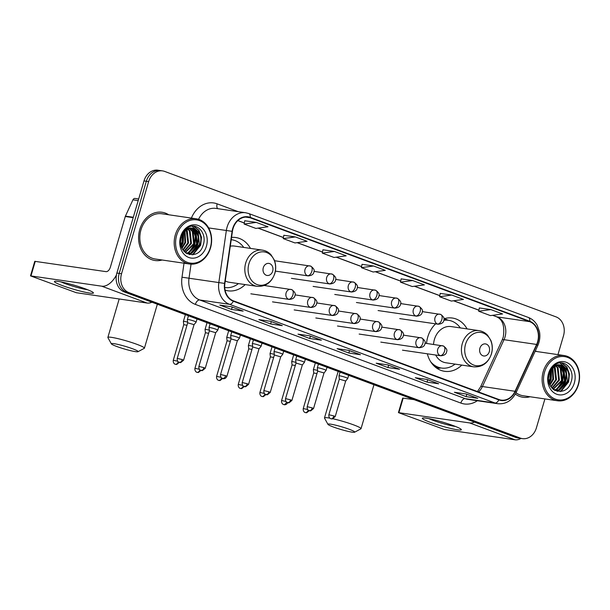 <?xml version="1.0" encoding="UTF-8"?>
<svg xmlns="http://www.w3.org/2000/svg" width="610" height="610" viewBox="0 0 610 610"><rect width="100%" height="100%" fill="white"/><g stroke="black" fill="none" stroke-linecap="round" stroke-linejoin="round"><path stroke-width="0.91" d="M435.632 323.841A26.924 21.945 98.3 0 0 427.77 336.972A26.924 21.945 98.3 0 0 426.558 343.422M427.343 353.8A26.924 21.945 98.3 0 0 444.606 371.315A26.924 21.945 98.3 0 0 461.793 365.093M225.082 290.131A26.924 21.945 98.3 0 0 227.995 290.81A26.924 21.945 98.3 0 0 245.182 284.588M467.069 328.904A26.924 21.945 98.3 0 0 452.384 318.039A26.924 21.945 98.3 0 0 443.973 318.786M250.458 248.4A26.924 21.945 98.3 0 0 235.773 237.526A26.924 21.945 98.3 0 0 231.548 237.412M557.952 354.631L563.495 335.79A15.242 12.421 98.3 0 0 556.053 316.887L164.662 171.418A15.242 12.421 98.3 0 0 162.58 170.891L157.921 170.205A15.242 12.421 98.3 0 0 143.99 180.926L116.884 273.051A15.242 12.421 98.3 0 0 124.326 291.954L515.717 437.423A15.242 12.421 98.3 0 0 517.798 437.957L520.124 438.293A15.242 12.421 98.3 0 1 518.042 437.766A15.242 12.421 98.3 0 0 520.124 438.293L522.457 438.636A15.242 12.421 98.3 0 0 536.388 427.915L544.921 398.925M162.58 170.891A15.242 12.421 98.3 0 0 148.649 181.605L121.543 273.73L119.209 273.394A15.242 12.421 98.3 0 0 126.659 292.297L518.042 437.766L126.659 292.297A15.242 12.421 98.3 0 1 119.209 273.394L146.324 181.269L119.209 273.394L116.884 273.051M160.255 170.548A15.242 12.421 98.3 0 0 146.324 181.269A15.242 12.421 98.3 0 1 160.255 170.548M139.789 229.413A24.385 19.871 98.3 0 0 155.031 260.516A24.385 19.871 98.3 0 0 162.1 260.005A24.385 19.871 98.3 0 1 155.031 260.516A24.385 19.871 98.3 0 1 139.789 229.413A24.385 19.871 98.3 0 1 162.077 212.265A24.385 19.871 98.3 0 0 139.789 229.413M515.358 394.075A24.385 19.871 98.3 0 0 522.961 397.262A24.385 19.871 98.3 0 0 530.021 396.752A24.385 19.871 98.3 0 1 522.961 397.262A24.385 19.871 98.3 0 1 515.358 394.075M233.028 228.613A16.256 13.252 -81.7 0 1 247.889 217.183A16.256 13.252 -81.7 0 1 250.108 217.747L529.663 321.653A16.256 13.252 -81.7 0 1 536.625 344.444L515.038 391.284A16.256 13.252 -81.7 0 1 501.161 400.099A16.256 13.252 -81.7 0 1 498.942 399.527L233.447 300.852A16.256 13.252 -81.7 0 1 224.899 283.452L232.425 231.381A16.256 13.252 -81.7 0 1 233.028 228.613M232.715 228.498A16.661 13.58 98.3 0 0 232.097 231.335L224.571 283.406A16.661 13.58 98.3 0 0 233.333 301.241L498.827 399.916A16.661 13.58 98.3 0 0 515.328 391.467L536.914 344.627A16.661 13.58 98.3 0 0 529.777 321.264L250.222 217.366A16.661 13.58 98.3 0 0 232.715 228.498M490.867 309.59L478.713 311.245L490.448 315.606L502.594 313.952L490.867 309.59L479.33 307.936M451.766 295.057L439.619 296.712L451.347 301.073L463.493 299.418L451.766 295.057L440.229 293.402M412.665 280.531L400.518 282.178L412.246 286.54L424.4 284.885L412.665 280.531L401.128 278.869M256.269 222.398L244.122 224.053L255.849 228.414L267.996 226.76L256.269 222.398L244.732 220.744M295.37 236.932L283.215 238.586L294.95 242.94L307.097 241.293L295.37 236.932L283.833 235.277M322.934 249.78L334.471 251.465L322.316 253.119L322.934 249.78M362.035 264.313L373.564 265.998L361.417 267.645L362.035 264.313M168.703 214.766A24.385 19.871 98.3 0 0 162.077 212.265A24.385 19.871 98.3 0 1 168.703 214.766M536.625 351.512A24.385 19.871 98.3 0 0 535.382 350.788A24.385 19.871 98.3 0 1 536.625 351.512M121.543 273.73A15.242 12.421 98.3 0 0 128.984 292.64L520.376 438.102A15.242 12.421 98.3 0 0 522.457 438.636M438.666 383.789L427.015 382.089L415.288 377.727L426.939 379.428L438.666 383.789A4.064 2.318 -69.6 0 1 438.392 383.72L426.794 379.405L438.277 383.667A4.064 2.318 -69.6 0 0 438.392 383.72M477.767 398.322L466.116 396.622L454.389 392.261L466.032 393.961L477.767 398.322A4.064 2.318 -69.6 0 1 477.493 398.246L465.895 393.938M321.363 340.189L309.72 338.489L297.993 334.135L309.636 335.828L321.363 340.189A4.064 2.318 -69.6 0 1 321.096 340.121L309.499 335.813M282.27 325.656L270.619 323.956L258.892 319.602L270.535 321.302L282.27 325.656A4.064 2.318 -69.6 0 1 281.995 325.587L270.398 321.279M243.169 311.13L231.518 309.43L219.791 305.069L231.442 306.769L243.169 311.13A4.064 2.318 -69.6 0 1 242.894 311.054L242.78 311.008A4.064 2.318 -69.6 0 0 242.894 311.054M399.565 369.256L387.922 367.555L376.187 363.194L387.838 364.894L399.565 369.256A4.064 2.318 -69.6 0 1 399.291 369.187L387.693 364.871M360.464 354.723L348.821 353.022L337.094 348.661L348.737 350.361L360.464 354.723A4.064 2.318 -69.6 0 1 360.19 354.654L348.592 350.346M322.316 253.119L334.051 257.473L346.198 255.826L334.471 251.465M361.417 267.645L373.145 272.007L385.299 270.36L373.564 265.998M348.821 353.022L349.507 350.681M348.623 350.346L360.075 354.608A4.064 2.318 -69.6 0 0 360.19 354.654M387.922 367.555L388.608 365.215M387.724 364.879L399.176 369.134A4.064 2.318 -69.6 0 0 399.291 369.187M231.518 309.43L232.212 307.089M270.619 323.956L271.313 321.615M270.421 321.279L281.881 325.542A4.064 2.318 -69.6 0 0 281.995 325.587M309.72 338.489L310.406 336.148M309.522 335.813L320.982 340.075A4.064 2.318 -69.6 0 0 321.096 340.121M466.116 396.622L466.81 394.281M465.918 393.946L477.378 398.2A4.064 2.318 -69.6 0 0 477.493 398.246M427.015 382.089L427.709 379.748M283.215 238.586L283.841 235.246M244.122 224.053L244.74 220.721M400.518 282.178L401.136 278.846M439.619 296.712L440.237 293.379M478.713 311.245L479.338 307.913M62.281 285.549A20.321 2.021 16.4 0 1 54.824 281.263A20.321 2.021 16.4 0 1 85.568 288.949A20.321 2.021 16.4 0 1 93.223 292.564A20.321 2.021 16.4 0 1 83.913 291.969A20.321 2.021 16.4 0 1 62.281 285.549M61.084 281.919A16.256 1.617 -163.6 0 0 65.262 283.65A16.256 1.617 -163.6 0 0 87.604 289.727M116.403 275.079A20.321 11.598 110.4 0 1 101.733 286.189L30.5 275.873L76.334 292.716L147.086 303.048L101.733 286.189M151.966 302.224A20.321 11.598 110.4 0 1 147.086 303.048M30.5 275.873L34.778 261.324L106.018 271.641A5.078 2.897 -69.6 0 0 110.357 267.218L125.279 216.519A2.539 2.074 -81.7 0 1 125.431 216.108L132.927 199.836A2.539 2.074 -81.7 0 1 135.1 198.456L138.683 198.982M210.305 247.736A21.846 17.804 98.3 0 0 199.63 220.637A21.846 17.804 98.3 0 0 176.679 235.239A21.846 17.804 98.3 0 0 187.361 262.338A21.846 17.804 98.3 0 0 210.305 247.736M210.511 247.942A22.86 18.636 98.3 0 0 196.214 218.784A22.86 18.636 98.3 0 0 175.322 234.865A22.86 18.636 98.3 0 0 189.611 264.023A22.86 18.636 98.3 0 0 210.511 247.942M196.214 218.784L161.856 213.767A22.86 18.636 98.3 0 0 140.963 229.848A22.86 18.636 98.3 0 0 155.253 259.006L189.611 264.023M183.107 233.706L182.725 242.124L181.094 245.533M182.588 234.583L182.001 242.017L180.903 244.541M184.99 231.404L185.638 242.551L182.054 248.331M184.54 231.869L184.914 242.444L181.795 247.751M186.721 230.031L187.239 230.733L188.551 242.971L183.13 250.214M186.294 230.321L187.827 242.864L182.855 249.803M188.368 229.169L190.152 231.152L191.464 243.398L184.243 251.587M187.964 229.345L189.42 231.045L190.732 243.291L183.968 251.282M189.969 228.681L193.065 231.579L194.376 243.825L185.295 252.578M189.573 228.773L192.333 231.472L193.644 243.718L185.043 252.365M191.517 228.498L195.978 232.006L197.289 244.244L188.825 252.86L186.507 253.18M191.136 228.514L195.246 231.899L196.557 244.145L188.094 252.754L186.149 253.066M194.72 229.024A12.696 10.355 98.3 0 0 192.989 228.582A12.696 10.355 98.3 0 0 181.376 237.511C175.886 254.057 198.41 261.949 203.084 245.373C207.438 234.133 197.625 222.292 188.612 227.141C185.409 228.773 183.023 231.464 181.452 235.224C184.937 228.62 189.359 226.554 194.72 229.024C200.202 231.914 202.024 237.13 200.194 244.671L191.738 253.28L187.949 253.508L185.699 252.891M192.653 228.537L198.158 232.326L199.47 244.564L191.006 253.173L187.583 253.447M187.949 253.508L186.096 253.173M180.59 236.695A16.76 13.664 98.3 0 0 188.787 257.489A16.76 13.664 98.3 0 0 206.401 246.28A16.76 13.664 98.3 0 0 198.204 225.487A16.76 13.664 98.3 0 0 180.59 236.695M193.66 226.173L198.608 230.26L201.132 237.237L200.316 245.167L192.371 254.805M195.688 229.81L198.219 236.81L197.404 244.74L191.769 252.944M191.082 253.432L189.123 254.538M192.775 229.383L195.307 236.39L194.491 244.32L188.856 252.517M188.177 253.005L187.506 253.432M187.491 253.447L187.011 253.714M183.435 233.226L182.84 242.62L181.254 246.165M193.95 226.196L198.974 230.313L201.498 237.29L200.675 245.22L192.996 254.728M191.982 226.203L195.818 229.543M196.344 230.313L198.616 237.168L197.762 244.793L189.435 254.614M193.439 229.886L195.703 236.741L194.857 244.374L187.888 253.478M187.85 253.501L187.247 253.836M183.701 232.852L183.206 242.673L181.383 246.608M181.101 238.533L180.789 240.416M116.708 346.472A13.969 1.388 -163.6 0 0 138.012 351.703A13.969 1.388 -163.6 0 0 132.721 348.813A13.969 1.388 -163.6 0 0 118.279 344.498A13.969 1.388 -163.6 0 0 111.348 343.849A13.969 1.388 -163.6 0 0 116.708 346.472M111.348 343.849L107.909 337.627A19.047 1.899 16.4 0 1 107.871 337.414A19.047 1.899 16.4 0 1 118.18 338.695A19.047 1.899 16.4 0 1 137.059 344.391A19.047 1.899 16.4 0 1 144.417 348.173A19.047 1.899 16.4 0 1 144.273 348.325L138.012 351.703M272.678 271.183A6.092 4.971 98.3 0 0 269.704 263.619A6.092 4.971 98.3 0 0 263.299 267.691A6.092 4.971 98.3 0 0 266.273 275.255A6.092 4.971 98.3 0 0 272.678 271.183M225.258 280.958A18.285 14.907 98.3 0 0 229.246 282.262L257.153 286.334A18.285 14.907 98.3 0 1 245.716 263.009A18.285 14.907 98.3 0 1 262.437 250.146L234.522 246.074A18.285 14.907 98.3 0 0 230.283 246.196M243.725 247.416A24.125 19.665 98.3 0 0 231.876 239.783A24.125 19.665 98.3 0 0 231.22 239.7L231.876 239.783M224.907 287.531L224.732 287.508A24.125 19.665 98.3 0 0 224.907 287.531A24.125 19.665 98.3 0 0 238.441 283.604M333.319 426.985A13.969 1.388 -163.6 0 0 354.623 432.208A13.969 1.388 -163.6 0 0 349.332 429.318A13.969 1.388 -163.6 0 0 334.89 425.002A13.969 1.388 -163.6 0 0 327.959 424.362A13.969 1.388 -163.6 0 0 333.319 426.985M333.068 418.803A19.047 1.899 16.4 0 1 353.67 424.895A19.047 1.899 16.4 0 1 361.029 428.678A19.047 1.899 16.4 0 1 360.884 428.838L354.623 432.208M489.289 351.688A6.092 4.971 98.3 0 0 486.315 344.124A6.092 4.971 98.3 0 0 479.91 348.203A6.092 4.971 98.3 0 0 482.884 355.76A6.092 4.971 98.3 0 0 489.289 351.688M435.677 355.02A18.285 14.907 98.3 0 0 445.857 362.767L473.764 366.846A18.285 14.907 98.3 0 1 462.327 343.514A18.285 14.907 98.3 0 1 479.048 330.65L451.133 326.579A18.285 14.907 98.3 0 0 434.419 339.442A18.285 14.907 98.3 0 0 433.55 344.437M460.337 327.921A24.125 19.665 98.3 0 0 448.487 320.288A24.125 19.665 98.3 0 0 443.866 320.281M448.487 320.288L447.321 320.12A24.125 19.665 98.3 0 0 443.928 319.991M433.001 364.849A24.125 19.665 98.3 0 0 440.351 367.868L441.518 368.043A24.125 19.665 98.3 0 0 455.052 364.117M430.66 361.715A24.125 19.665 98.3 0 0 441.518 368.043M327.959 424.362L324.52 418.132A19.047 1.899 16.4 0 1 324.482 417.926A19.047 1.899 16.4 0 1 329.85 418.147M187.644 322.164A4.575 0.457 -163.6 0 0 184.258 321.371A4.575 0.457 -163.6 0 0 183.389 321.394A4.575 0.457 -163.6 0 0 183.389 321.409L185.379 314.646M186.988 325.267L183.755 324.673L183.389 321.409M209.306 330.216A4.575 0.457 -163.6 0 0 205.921 329.423A4.575 0.457 -163.6 0 0 205.052 329.438A4.575 0.457 -163.6 0 0 205.052 329.461L205.41 332.717L208.65 333.319M230.961 338.268A4.575 0.457 -163.6 0 0 227.583 337.475A4.575 0.457 -163.6 0 0 226.714 337.49A4.575 0.457 -163.6 0 0 226.714 337.513L227.072 340.776L230.305 341.371M252.624 346.32A4.575 0.457 -163.6 0 0 249.238 345.527A4.575 0.457 -163.6 0 0 248.377 345.542A4.575 0.457 -163.6 0 0 248.377 345.565L248.735 348.821L251.968 349.416M274.286 354.372A4.575 0.457 -163.6 0 0 270.901 353.579A4.575 0.457 -163.6 0 0 270.039 353.594A4.575 0.457 -163.6 0 0 270.032 353.609L272.022 346.846M273.631 357.468L270.398 356.873M295.949 362.424A4.575 0.457 -163.6 0 0 292.564 361.623A4.575 0.457 -163.6 0 0 291.694 361.646A4.575 0.457 -163.6 0 0 291.694 361.661L293.685 354.898M295.293 365.52L292.06 364.925L291.694 361.661M317.612 370.468A4.575 0.457 -163.6 0 0 314.226 369.675A4.575 0.457 -163.6 0 0 313.357 369.698A4.575 0.457 -163.6 0 0 313.357 369.713L315.347 362.95M316.956 373.572L313.723 372.977L313.357 369.713M197.045 318.984L196.123 322.103A4.575 0.457 -163.6 0 0 196.123 322.103A4.575 0.457 -163.6 0 0 193.179 320.784A4.575 0.457 -163.6 0 0 188.215 319.503A4.575 0.457 -163.6 0 0 187.354 319.526A4.575 0.457 -163.6 0 0 187.354 319.541L188.452 315.789M182.298 359.587L177.243 358.383C176.801 361.539 179.256 362.523 178.867 362.233L179.256 362.409A3.302 1.883 110.4 0 0 179.477 362.462A3.302 1.883 -69.6 0 0 182.298 359.587L183.572 360.243L194.049 324.657L187.712 322.804L187.354 319.541M217.778 330.17A4.575 0.457 -163.6 0 0 217.785 330.155A4.575 0.457 -163.6 0 0 214.842 328.836A4.575 0.457 -163.6 0 0 209.878 327.555A4.575 0.457 -163.6 0 0 209.016 327.578A4.575 0.457 -163.6 0 0 209.009 327.593L209.375 330.856L215.711 332.709L217.778 330.17L218.7 327.036M239.44 338.222A4.575 0.457 -163.6 0 0 239.448 338.207A4.575 0.457 -163.6 0 0 236.505 336.888A4.575 0.457 -163.6 0 0 231.541 335.607A4.575 0.457 -163.6 0 0 230.671 335.622A4.575 0.457 -163.6 0 0 230.671 335.645L231.037 338.908L237.374 340.754L239.44 338.222M247.286 383.743L242.223 382.531C241.789 385.695 244.236 386.679 243.847 386.382L244.244 386.557A3.302 1.883 110.4 0 0 244.465 386.618A3.302 1.883 -69.6 0 0 247.286 383.743L248.56 384.399L259.029 348.806L261.095 346.274A4.575 0.457 -163.6 0 0 261.111 346.259A4.575 0.457 -163.6 0 0 258.16 344.94A4.575 0.457 -163.6 0 0 253.203 343.659A4.575 0.457 -163.6 0 0 252.334 343.674A4.575 0.457 -163.6 0 0 252.334 343.697L252.7 346.96M259.029 348.806L252.7 346.945L242.223 382.531M280.684 356.873L282.758 354.326A4.575 0.457 -163.6 0 0 282.765 354.311A4.575 0.457 -163.6 0 0 279.822 352.992A4.575 0.457 -163.6 0 0 274.866 351.711A4.575 0.457 -163.6 0 0 273.997 351.726A4.575 0.457 -163.6 0 0 273.997 351.749L275.095 347.99M268.941 391.795L263.886 390.583C263.444 393.747 265.899 394.731 265.51 394.434L265.899 394.609A3.302 1.883 110.4 0 0 266.128 394.67A3.302 1.883 -69.6 0 0 268.941 391.795L270.222 392.451L280.691 356.858L274.355 355.005M302.354 364.917L304.421 362.378A4.575 0.457 -163.6 0 0 304.428 362.355A4.575 0.457 -163.6 0 0 301.485 361.036A4.575 0.457 -163.6 0 0 296.521 359.763A4.575 0.457 -163.6 0 0 295.659 359.778A4.575 0.457 -163.6 0 0 295.659 359.793L296.757 356.042M302.346 364.925L296.018 363.057L295.659 359.793M327.006 367.289L326.091 370.407A4.575 0.457 -163.6 0 0 326.091 370.407A4.575 0.457 -163.6 0 0 323.147 369.088A4.575 0.457 -163.6 0 0 318.184 367.807A4.575 0.457 -163.6 0 0 317.322 367.83A4.575 0.457 -163.6 0 0 317.314 367.845L318.42 364.094M312.267 407.892L307.204 406.687C306.769 409.844 309.217 410.827 308.828 410.538L309.224 410.713A3.302 1.883 110.4 0 0 309.445 410.766A3.302 1.883 -69.6 0 0 312.267 407.892L313.54 408.547L324.017 372.962L317.68 371.109L317.314 367.845M347.746 378.474A4.575 0.457 -163.6 0 0 347.753 378.459A4.575 0.457 -163.6 0 0 344.81 377.14A4.575 0.457 -163.6 0 0 339.846 375.859A4.575 0.457 -163.6 0 0 338.977 375.882A4.575 0.457 -163.6 0 0 338.977 375.897L339.343 379.161L345.679 381.014L347.746 378.474L348.668 375.341M430.202 422.295A20.321 2.021 16.4 0 1 422.753 418.01A20.321 2.021 16.4 0 1 453.497 425.696A20.321 2.021 16.4 0 1 461.145 429.31A20.321 2.021 16.4 0 1 451.842 428.716A20.321 2.021 16.4 0 1 430.202 422.295M429.005 418.666A16.256 1.617 -163.6 0 0 433.191 420.397A16.256 1.617 -163.6 0 0 455.533 426.474M474.534 422.12A20.321 11.598 110.4 0 1 469.662 422.936L398.429 412.619L444.263 429.463L515.015 439.795L469.662 422.936M520.978 438.422A20.321 11.598 110.4 0 1 515.015 439.795M398.429 412.619L402.707 398.071L414.099 399.657M578.234 384.483A21.846 17.804 98.3 0 0 567.559 357.384A21.846 17.804 98.3 0 0 544.608 371.986A21.846 17.804 98.3 0 0 555.283 399.085A21.846 17.804 98.3 0 0 578.234 384.483M578.433 384.689A22.86 18.636 98.3 0 0 564.143 355.531A22.86 18.636 98.3 0 0 543.243 371.612A22.86 18.636 98.3 0 0 557.54 400.77A22.86 18.636 98.3 0 0 578.433 384.689M551.036 370.453L550.655 378.871L549.023 382.279M550.517 371.33L549.93 378.764L548.825 381.288M552.919 368.15L553.567 379.298L549.984 385.078M552.462 368.608L552.835 379.191L549.724 384.498M554.642 366.778L555.169 367.479L556.48 379.717L551.059 386.961M554.223 367.067L555.748 379.611L550.784 386.549M556.297 365.916L558.074 367.899L559.393 380.144L552.164 388.334M555.893 366.091L557.349 367.792L558.661 380.038L551.89 388.029M557.891 365.428L560.986 368.326L562.298 380.571L553.224 389.325M557.502 365.52L560.262 368.219L561.574 380.465L552.973 389.111M559.446 365.237L563.899 368.753L565.211 380.991L556.747 389.607L554.429 389.927M559.057 365.26L563.175 368.646L564.486 380.884L556.023 389.5L554.078 389.813M562.649 365.771A12.696 10.355 98.3 0 0 560.91 365.329A12.696 10.355 98.3 0 0 549.305 374.258C543.807 390.804 566.339 398.696 571.013 382.119C575.36 370.88 565.554 359.038 556.541 363.888C553.339 365.52 550.952 368.211 549.374 371.97C552.858 365.367 557.281 363.301 562.649 365.771C568.131 368.661 569.953 373.877 568.124 381.418L559.66 390.026L555.87 390.255L553.621 389.637M560.582 365.283L566.088 369.073L567.399 381.311L558.935 389.92L555.512 390.194M555.87 390.255L554.025 389.92M548.52 373.442A16.76 13.664 98.3 0 0 556.709 394.235A16.76 13.664 98.3 0 0 574.323 383.027A16.76 13.664 98.3 0 0 566.133 362.233A16.76 13.664 98.3 0 0 548.52 373.442M516.037 392.756A22.86 18.636 98.3 0 0 523.182 395.753L557.54 400.77M561.581 362.919L566.538 367.006L569.061 373.983L568.238 381.913L560.3 391.551M563.609 366.557L566.149 373.556L565.325 381.486L559.69 389.691M559.012 390.179L557.052 391.284M560.697 366.13L563.236 373.137L562.412 381.067L556.778 389.264M556.099 389.752L555.428 390.179M555.413 390.194L554.94 390.461M551.356 369.973L550.769 379.367L549.183 382.912M561.879 362.942L566.904 367.06L569.42 374.037L568.604 381.967L560.918 391.475M559.904 362.95L563.747 366.29M564.273 367.06L566.545 373.915L565.691 381.54L557.365 391.361M561.36 366.633L563.632 373.488L562.778 381.113L555.809 390.225M555.779 390.248L555.176 390.583M551.631 369.599L551.135 379.42L549.313 383.354M549.03 375.28L548.718 377.163M124.326 291.954L128.984 292.64M143.99 180.926L148.649 181.605M515.717 437.423L520.376 438.102M536.625 344.444L504.02 339.686A16.256 13.252 98.3 0 0 505.004 337.063A16.256 13.252 98.3 0 0 497.058 316.895L492.743 315.294M478.545 391.948A16.256 13.252 98.3 0 0 482.426 386.526L504.02 339.686A9.142 1.799 -155.3 0 0 502.198 339.945L503.265 337.094C504.889 326.075 502.609 319.289 496.441 316.735A9.142 5.215 -69.6 0 0 497.058 316.895L529.663 321.653M250.108 217.747L245.594 217.091M498.827 399.916A5.078 2.897 110.4 0 1 495.007 402.996L229.512 304.321A20.321 16.561 -81.7 0 1 218.822 282.575L226.348 230.504A20.321 16.561 -81.7 0 1 227.103 227.042A20.321 16.561 -81.7 0 1 245.677 212.753L215.864 208.399A20.321 16.561 98.3 0 0 198.563 219.318M232.097 231.335L208.628 227.919M224.571 283.406L189.008 278.221A20.321 16.561 98.3 0 0 199.699 299.967L229.512 304.321A5.078 2.897 -69.6 0 0 233.333 301.241M497.783 403.713A20.321 16.561 -81.7 0 1 495.007 402.996L465.194 398.65A20.321 16.561 98.3 0 0 467.969 399.359L497.783 403.713C505.858 404.369 511.973 400.648 516.136 392.55L537.723 345.71C539.743 341.219 540.33 336.552 539.499 331.726L537.235 325.328C535.1 321.531 532.141 318.908 528.351 317.452L248.796 213.553A5.078 2.897 110.4 0 1 250.222 217.366M515.328 391.467A5.078 0.999 24.7 0 1 516.136 392.55M536.914 344.627A5.078 0.999 24.7 0 1 537.723 345.71M529.777 321.264A5.078 2.897 -69.6 0 0 528.351 317.452M248.453 213.462A5.078 2.897 110.4 0 1 248.796 213.553L245.677 212.753M191.41 218.083A25.399 20.702 -81.7 0 1 217.152 203.839L238.197 211.662M477.348 400.724A25.399 20.702 -81.7 0 1 460.855 403.073L195.36 304.398A25.399 20.702 -81.7 0 1 182.001 277.207L184.022 263.207M191.044 264.16L189.008 278.221L182.001 277.207M195.36 304.398A5.078 2.897 -69.6 0 1 199.699 299.967L465.194 398.65A5.078 2.897 -69.6 0 0 460.855 403.073M217.152 203.839A5.078 2.897 -69.6 0 0 217.724 208.673M515.038 391.284L482.426 386.526A9.142 1.799 -155.3 0 0 480.611 386.793L502.198 339.945M478.919 310.154L453.642 300.76M439.818 295.621L414.541 286.227M400.717 281.088L375.447 271.694M361.623 266.555L336.346 257.161M322.522 252.029L297.245 242.635M283.421 237.496L258.144 228.102M244.32 222.963L237.892 220.568M133.178 217.671L125.279 216.519M35.266 261.316L30.98 275.865M125.431 216.108L133.3 217.259M138.203 200.606L132.927 199.836M274.782 273.349A16.798 13.694 98.3 0 0 266.57 252.51A16.798 13.694 98.3 0 0 248.926 263.733A16.798 13.694 98.3 0 0 257.13 284.58A16.798 13.694 98.3 0 0 274.782 273.349M491.393 353.853A16.798 13.694 98.3 0 0 483.181 333.014A16.798 13.694 98.3 0 0 465.537 344.246A16.798 13.694 98.3 0 0 473.741 365.085A16.798 13.694 98.3 0 0 491.393 353.853M435.296 367.075A24.354 19.855 98.3 0 0 440.954 367.96M447.923 320.204A24.354 19.855 98.3 0 0 443.981 319.457M274.553 260.729L310.711 266.12A5.078 2.897 110.4 0 0 310.368 266.036A5.078 4.14 98.3 0 0 309.674 265.853A5.078 4.14 98.3 0 0 305.031 269.429A5.078 4.14 98.3 0 0 307.516 275.728A5.078 2.897 -69.6 0 0 311.855 271.305A5.078 2.897 110.4 0 0 310.711 266.12C313.723 268.354 314.798 270.245 313.944 271.785C313.685 274.21 311.771 275.59 308.21 275.911A5.078 4.14 98.3 0 1 307.516 275.728M177.724 361.234L173.278 360.251C172.844 363.407 175.291 364.391 174.902 364.101L175.299 364.277A3.302 1.883 110.4 0 0 175.52 364.33A3.302 1.883 -69.6 0 0 178.227 361.791M313.998 271.374L332.374 274.172A5.078 2.897 110.4 0 0 332.031 274.081A5.078 4.14 98.3 0 0 331.337 273.905A5.078 4.14 98.3 0 0 326.693 277.481A5.078 4.14 98.3 0 0 329.179 283.78A5.078 2.897 -69.6 0 0 333.517 279.357A5.078 2.897 110.4 0 0 332.374 274.172C335.386 276.406 336.461 278.29 335.607 279.837C335.347 282.262 333.434 283.635 329.873 283.963A5.078 4.14 98.3 0 1 329.179 283.78M199.386 369.286L194.941 368.295C194.506 371.459 196.954 372.443 196.565 372.146L196.961 372.329A3.302 1.883 110.4 0 0 197.183 372.382A3.302 1.883 -69.6 0 0 199.889 369.843M335.66 279.426L354.036 282.224A5.078 2.897 110.4 0 0 353.693 282.133A5.078 4.14 98.3 0 0 352.999 281.957A5.078 4.14 98.3 0 0 348.356 285.533A5.078 4.14 98.3 0 0 350.841 291.832A5.078 2.897 -69.6 0 0 355.18 287.409A5.078 2.897 110.4 0 0 354.036 282.224C357.048 284.458 358.123 286.342 357.262 287.889C357.002 290.314 355.096 291.687 351.535 292.007A5.078 4.14 98.3 0 1 350.841 291.832M221.049 377.338L216.603 376.347C216.161 379.512 218.616 380.495 218.227 380.198L218.616 380.373A3.302 1.883 110.4 0 0 218.845 380.434A3.302 1.883 -69.6 0 0 221.552 377.895M357.323 287.478L375.699 290.276A5.078 2.897 110.4 0 0 375.356 290.185A5.078 4.14 98.3 0 0 374.662 290.009A5.078 4.14 98.3 0 0 370.018 293.578A5.078 4.14 98.3 0 0 372.496 299.884A5.078 2.897 -69.6 0 0 376.835 295.461A5.078 2.897 110.4 0 0 375.699 290.276C378.711 292.51 379.786 294.394 378.924 295.934C378.665 298.366 376.759 299.739 373.19 300.059A5.078 4.14 98.3 0 1 372.496 299.884M242.711 385.39L238.266 384.399C237.824 387.563 240.279 388.539 239.89 388.25L240.279 388.425A3.302 1.883 110.4 0 0 240.5 388.486A3.302 1.883 -69.6 0 0 243.215 385.947M378.985 295.53L397.354 298.32A5.078 2.897 110.4 0 0 397.011 298.237A5.078 4.14 98.3 0 0 396.325 298.061A5.078 4.14 98.3 0 0 391.681 301.63A5.078 4.14 98.3 0 0 394.159 307.936A5.078 2.897 -69.6 0 0 398.498 303.513A5.078 2.897 110.4 0 0 397.354 298.32C400.366 300.555 401.449 302.446 400.587 303.986C400.328 306.418 398.414 307.791 394.853 308.111A5.078 4.14 98.3 0 1 394.159 307.936M264.366 393.442L259.921 392.451C259.486 395.608 261.934 396.591 261.545 396.302L261.942 396.477A3.302 1.883 110.4 0 0 262.163 396.53A3.302 1.883 -69.6 0 0 264.87 393.999M400.64 303.582L419.017 306.373A5.078 2.897 110.4 0 0 418.673 306.289A5.078 4.14 98.3 0 0 417.98 306.113A5.078 4.14 98.3 0 0 413.336 309.682A5.078 4.14 98.3 0 0 415.822 315.988A5.078 2.897 -69.6 0 0 420.16 311.558A5.078 2.897 110.4 0 0 419.017 306.373C422.029 308.607 423.104 310.498 422.25 312.038C421.99 314.463 420.076 315.843 416.516 316.163A5.078 4.14 98.3 0 1 415.822 315.988M286.029 401.494L281.584 400.503C281.149 403.66 283.597 404.643 283.208 404.354L283.604 404.529A3.302 1.883 110.4 0 0 283.825 404.582A3.302 1.883 -69.6 0 0 286.532 402.043M422.303 311.626L440.679 314.424A5.078 2.897 110.4 0 0 440.336 314.341A5.078 4.14 98.3 0 0 439.642 314.158A5.078 4.14 98.3 0 0 434.999 317.734A5.078 4.14 98.3 0 0 437.484 324.032A5.078 2.897 -69.6 0 0 441.823 319.61A5.078 2.897 110.4 0 0 440.679 314.424C443.691 316.659 444.766 318.55 443.912 320.09C443.653 322.515 441.739 323.895 438.178 324.215A5.078 4.14 98.3 0 1 437.484 324.032M307.692 409.539L303.246 408.555C302.812 411.712 305.259 412.695 304.87 412.406L305.267 412.581A3.302 1.883 110.4 0 0 305.488 412.634A3.302 1.883 -69.6 0 0 308.195 410.095M264.313 285.51L291.778 289.636A5.078 2.897 110.4 0 0 291.435 289.552A5.078 4.14 98.3 0 0 290.741 289.369A5.078 4.14 98.3 0 0 286.098 292.945A5.078 4.14 98.3 0 0 288.583 299.243A5.078 2.897 -69.6 0 0 292.922 294.821A5.078 2.897 110.4 0 0 291.778 289.636C294.79 291.87 295.865 293.761 295.004 295.301C294.744 297.726 292.838 299.098 289.27 299.426A5.078 4.14 98.3 0 1 288.583 299.243M203.961 367.639L198.898 366.435C198.463 369.591 200.911 370.575 200.522 370.285L200.919 370.461A3.302 1.883 110.4 0 0 201.14 370.514A3.302 1.883 -69.6 0 0 203.961 367.639L205.234 368.295L215.711 332.709M295.065 294.889L313.441 297.688A5.078 2.897 110.4 0 0 313.098 297.596A5.078 4.14 98.3 0 0 312.404 297.421A5.078 4.14 98.3 0 0 307.76 300.997A5.078 4.14 98.3 0 0 310.238 307.295A5.078 2.897 -69.6 0 0 314.577 302.873A5.078 2.897 110.4 0 0 313.441 297.688C316.453 299.922 317.528 301.805 316.666 303.353C316.407 305.778 314.501 307.15 310.932 307.471A5.078 4.14 98.3 0 1 310.238 307.295M225.624 375.691L220.561 374.479C220.126 377.643 222.574 378.627 222.185 378.33L222.581 378.513A3.302 1.883 110.4 0 0 222.802 378.566A3.302 1.883 -69.6 0 0 225.624 375.691L226.897 376.347L237.374 340.754M316.727 302.941L335.096 305.74A5.078 2.897 110.4 0 0 334.753 305.648A5.078 4.14 98.3 0 0 334.066 305.473A5.078 4.14 98.3 0 0 329.423 309.049A5.078 4.14 98.3 0 0 331.901 315.347A5.078 2.897 -69.6 0 0 336.24 310.925A5.078 2.897 110.4 0 0 335.096 305.74C338.108 307.974 339.19 309.857 338.329 311.397C338.07 313.83 336.156 315.202 332.595 315.522A5.078 4.14 98.3 0 1 331.901 315.347M338.382 310.993L356.758 313.792A5.078 2.897 110.4 0 0 356.415 313.7A5.078 4.14 98.3 0 0 355.721 313.525A5.078 4.14 98.3 0 0 351.078 317.093A5.078 4.14 98.3 0 0 353.564 323.399A5.078 2.897 -69.6 0 0 357.902 318.977A5.078 2.897 110.4 0 0 356.758 313.792C359.77 316.018 360.845 317.909 359.991 319.449C359.732 321.882 357.818 323.254 354.257 323.575A5.078 4.14 98.3 0 1 353.564 323.399M360.045 319.045L378.421 321.836A5.078 2.897 110.4 0 0 378.078 321.752A5.078 4.14 98.3 0 0 377.384 321.577A5.078 4.14 98.3 0 0 372.74 325.145A5.078 4.14 98.3 0 0 375.226 331.451A5.078 2.897 -69.6 0 0 379.565 327.029A5.078 2.897 110.4 0 0 378.421 321.836C381.433 324.07 382.508 325.961 381.646 327.501C381.395 329.934 379.481 331.306 375.92 331.626A5.078 4.14 98.3 0 1 375.226 331.451M290.604 399.84L285.549 398.635C285.106 401.799 287.562 402.775 287.173 402.486L287.562 402.661A3.302 1.883 110.4 0 0 287.783 402.714A3.302 1.883 -69.6 0 0 290.604 399.84L291.877 400.495L302.354 364.91M381.707 327.097L400.084 329.888A5.078 2.897 110.4 0 0 399.741 329.804A5.078 4.14 98.3 0 0 399.047 329.621A5.078 4.14 98.3 0 0 394.403 333.197A5.078 4.14 98.3 0 0 396.889 339.503A5.078 2.897 -69.6 0 0 401.228 335.073A5.078 2.897 110.4 0 0 400.084 329.888C403.096 332.122 404.171 334.013 403.309 335.553C403.05 337.978 401.144 339.358 397.583 339.678A5.078 4.14 98.3 0 1 396.889 339.503M403.37 335.142L421.746 337.94A5.078 2.897 110.4 0 0 421.403 337.856A5.078 4.14 98.3 0 0 420.709 337.673A5.078 4.14 98.3 0 0 416.066 341.249A5.078 4.14 98.3 0 0 418.544 347.548A5.078 2.897 -69.6 0 0 422.882 343.125A5.078 2.897 110.4 0 0 421.746 337.94C424.758 340.174 425.833 342.065 424.972 343.605C424.712 346.03 422.806 347.41 419.238 347.731A5.078 4.14 98.3 0 1 418.544 347.548M333.929 415.944L328.866 414.739C328.432 417.896 330.879 418.879 330.49 418.59L330.887 418.765A3.302 1.883 110.4 0 0 331.108 418.818A3.302 1.883 -69.6 0 0 333.929 415.944L335.203 416.599L345.679 381.014M425.033 343.194L443.401 345.992A5.078 2.897 110.4 0 0 443.058 345.9A5.078 4.14 98.3 0 0 442.372 345.725A5.078 4.14 98.3 0 0 437.728 349.301A5.078 4.14 98.3 0 0 440.207 355.599A5.078 2.897 -69.6 0 0 444.545 351.177A5.078 2.897 110.4 0 0 443.401 345.992C446.413 348.226 447.496 350.11 446.634 351.657C446.375 354.082 444.461 355.455 440.9 355.782A5.078 4.14 98.3 0 1 440.207 355.599M403.187 398.063L398.909 412.612M477.47 391.544L480.611 386.793M496.441 316.735L492.598 315.309M478.903 310.223L453.504 300.776M439.81 295.69L414.404 286.25M400.709 281.157L375.302 271.717M361.608 266.623L336.202 257.184M322.507 252.09L297.1 242.65M283.406 237.564L258.007 228.117M244.313 223.031L237.839 220.622M157.35 304.23L144.417 348.173M262.437 250.146C265.739 250.657 268.591 252.189 270.977 254.736L274.218 259.845C275.949 264.221 276.155 268.758 274.835 273.455C271.564 282.537 265.67 286.83 257.153 286.334M119.186 298.976L107.871 337.414M373.96 384.735L361.029 428.678M479.048 330.65C482.35 331.169 485.202 332.694 487.588 335.241L490.829 340.357C492.56 344.726 492.766 349.263 491.446 353.96C488.175 363.041 482.281 367.334 473.764 366.846M338.169 371.437L324.482 417.926M448.152 320.242L444.37 318.664M441.183 367.99L437.111 368.425M275.377 271.114L308.21 275.911M173.278 360.251L183.755 324.657M179.614 362.111L176.702 364.467L175.299 364.277M291.435 278.351L329.873 283.963M207.034 322.698L205.052 329.438M194.941 368.295L205.417 332.709M201.277 370.163L198.364 372.519L196.961 372.329M313.098 286.403L351.535 292.007M228.697 330.75L226.714 337.49M216.603 376.347L227.072 340.761M222.94 378.215L220.027 380.571L218.616 380.373M334.76 294.455L373.19 300.059M250.359 338.802L248.377 345.542M238.266 384.399L248.735 348.813M244.595 386.267L241.69 388.623L240.279 388.425M356.423 302.499L394.853 308.111M259.921 392.451L270.398 356.858L270.032 353.609M266.257 394.312L263.352 396.675L261.942 396.477M378.078 310.551L416.516 316.163M281.584 400.503L292.06 364.91M287.92 402.364C286.509 405.345 283.841 404.735 284.359 404.712L283.604 404.529M399.741 318.603L438.178 324.215M303.246 408.555L313.723 372.962M309.583 410.416L306.67 412.772L305.267 412.581M194.049 324.665L196.115 322.126M177.243 358.383L187.712 322.789M183.572 360.243L180.667 362.607L179.256 362.409M250.84 293.814L289.27 299.426M210.114 323.841L209.016 327.578M198.898 366.435L209.375 330.841M205.234 368.295L202.329 370.651L200.919 370.461M272.502 301.866L310.932 307.471M240.363 335.081L239.448 338.207M231.777 331.893L230.671 335.622M220.561 374.479L231.037 338.893M226.897 376.347C225.487 379.321 222.818 378.711 223.336 378.696L222.581 378.513M294.165 309.918L332.595 315.522M262.025 343.133L261.111 346.259M253.432 339.945L252.334 343.674M248.56 384.399L245.647 386.755L244.244 386.557M315.82 317.97L354.257 323.575M283.688 351.185L282.765 354.311M263.886 390.583L274.363 354.997L273.997 351.749M270.222 392.451L267.31 394.807L265.899 394.609M337.483 326.014L375.92 331.626M305.351 359.237L304.428 362.355M285.549 398.635L296.018 363.041M291.877 400.495L288.972 402.859L287.562 402.661M359.145 334.066L397.583 339.678M324.017 372.969L326.083 370.43M307.204 406.687L317.68 371.094M313.54 408.547L310.635 410.911L309.224 410.713M380.808 342.118L419.238 347.731M340.083 372.146L338.977 375.882M328.866 414.739L339.343 379.145M335.203 416.599L332.29 418.963L330.887 418.765M402.47 350.171L440.9 355.782M535.145 351.299L564.143 355.531"/></g></svg>
